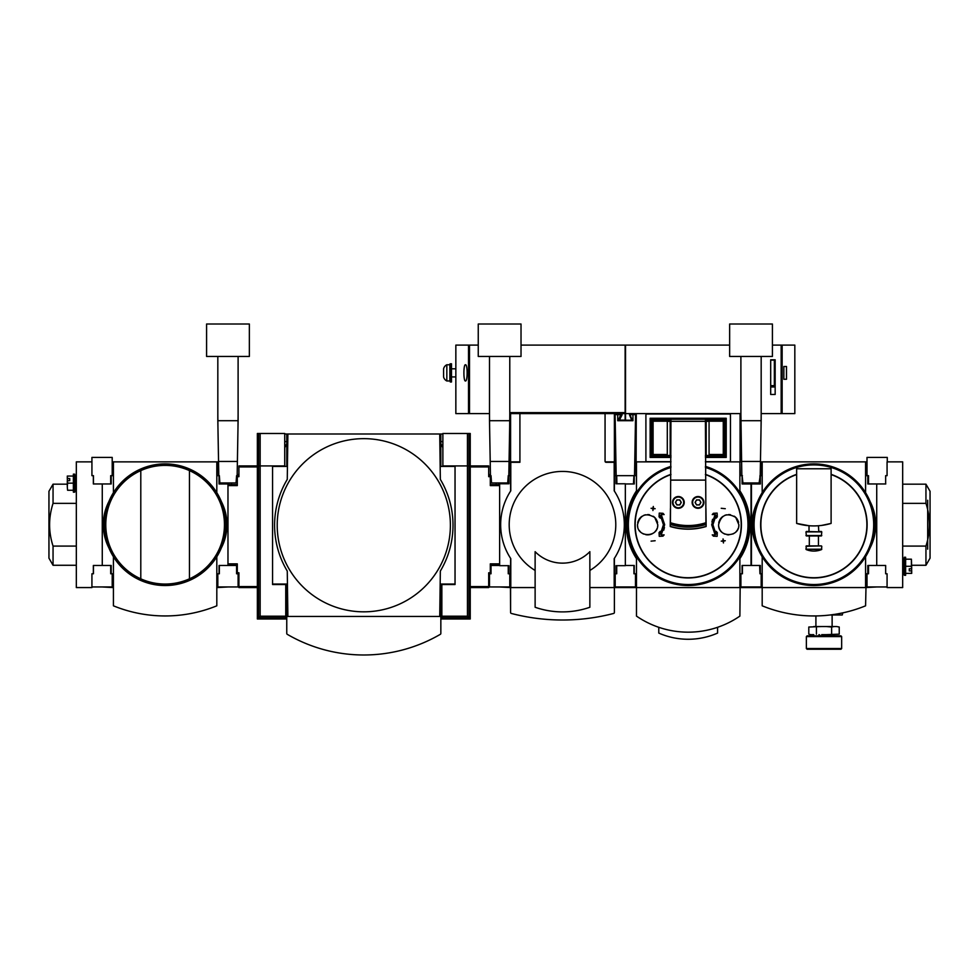 <?xml version="1.0" encoding="UTF-8"?>
<svg xmlns="http://www.w3.org/2000/svg" width="979" height="979" viewBox="0 0 979 979"><rect width="100%" height="100%" fill="white"/><g stroke="black" fill="none" stroke-linecap="round" stroke-linejoin="round"><path stroke-width="1.47" d="M499.633 484.581L490.308 484.581L499.633 484.581L499.633 485.596L490.308 485.596L490.308 476.675L488.692 476.675L488.692 465.931L470.238 465.931L470.238 618.997L467.448 616.207L467.448 465.931L488.692 465.931L470.238 465.931L470.238 433.489L469.002 433.489L470.238 433.489L470.238 465.931L469.002 465.931L469.002 617.749L441.859 617.749L441.859 618.997L441.859 616.207L467.448 616.207M510.377 475.659L510.377 461.868L510.377 475.659L508.248 475.659L507.722 482.953L491.544 482.953L491.017 475.659L488.692 475.659L489.194 474.448L488.692 475.659L490.308 475.659L489.194 475.659M488.692 586.556L488.692 587.571L470.238 587.571L470.238 586.556L488.692 586.556L488.692 572.776L490.308 572.776L490.308 573.78L490.308 563.855L499.633 563.855L499.633 564.859L499.633 553.208M499.633 482.953L499.633 496.231M442.875 447.684L440.844 443.622L442.875 447.684L442.875 465.931L467.448 465.931L455.039 465.931L455.039 584.524L441.859 584.524L441.859 610.688M441.859 616.207L441.859 584.524L446.926 584.035M441.859 618.997L470.238 618.997M509.778 573.78L509.778 586.959L489.5 586.959L489.5 573.78L488.692 573.78M490.308 475.659L490.308 476.675M499.633 564.859L490.308 564.859L499.633 564.859M449.459 433.489L462.639 433.489L449.459 433.489M442.875 465.931L442.875 433.489L469.002 433.489L469.002 465.931L467.448 465.931L467.448 433.489M442.875 441.602L440.844 441.602L442.875 441.602M489.194 575.003L489.194 573.78L489.194 575.003M277.216 525.233A86.58 86.58 168.9 0 0 363.796 611.826A86.58 86.58 168.9 0 0 450.389 525.233A86.58 86.58 168.9 0 0 363.796 438.653A86.58 86.58 168.9 0 0 277.216 525.233M287.875 616.464L287.263 571.063A89.199 89.199 -11.1 0 1 287.263 479.404L287.875 434.003L439.73 434.003L440.342 479.404A89.199 89.199 -11.1 0 1 440.342 571.063L439.73 616.464L285.746 616.464M350.629 434.003L377.49 434.003L350.629 434.003M436.377 434.003L291.228 434.003M447.219 465.931L440.844 466.445L440.844 434.003L286.761 434.003L286.761 466.445L280.386 465.931M227.972 564.859L237.297 564.859L227.972 564.859L227.972 485.596L237.297 485.596L237.297 476.675L238.913 476.675L238.913 465.931L258.603 465.931L258.603 617.749L257.367 618.997L257.367 465.931L257.367 618.997L285.746 618.997L285.746 584.524L280.679 584.035M441.859 616.464L440.844 616.464L440.844 584.035L455.039 584.035L455.039 466.445L440.844 466.445M286.761 466.445L272.566 466.445L272.566 584.035L286.761 584.035L286.761 633.45A1.016 1.016 168.9 0 0 287.263 634.319A152.051 152.051 168.9 0 0 440.342 634.319A1.016 1.016 168.9 0 0 440.844 633.45L440.844 616.464L439.73 616.464M442.875 434.003L440.844 434.003M286.761 434.003L284.73 434.003M435.374 434.003L436.181 434.003L435.374 434.003M291.424 434.003L292.231 434.003L291.424 434.003M286.761 616.464L286.761 633.45A1.016 1.016 168.9 0 0 287.263 634.319M911.706 565.275L925.95 565.275L930.05 558.177L930.05 491.274L925.95 484.177L902.675 484.177M904.302 575.309L905.624 575.309L905.624 557.259L904.302 557.259L904.302 575.309M911.669 568.775L909.271 568.775L909.271 570.879L911.706 570.83L911.412 566.278L905.624 566.278M911.412 566.278L911.412 559.193L905.624 559.193M911.706 570.83L911.706 573.376L905.624 573.376M911.412 573.376L911.669 570.879M925.95 484.177L925.95 503.365C930.552 517.548 930.552 531.781 925.95 546.086L925.95 565.275M902.675 546.086L925.95 546.086M902.675 503.365L925.95 503.365M911.706 568.726L911.412 559.193M904.302 558.495L902.675 558.495M904.302 558.85L902.675 558.85M904.302 559.144L902.675 559.144M904.302 559.437L902.675 559.437M904.302 560.221L902.675 560.221M904.302 560.453L902.675 560.453M904.302 561.2L902.675 561.2M904.302 562.325L902.675 562.325M904.302 562.484L902.675 562.484M904.302 563.574L902.675 563.574M904.302 564.907L902.675 564.907M904.302 564.956L902.675 564.956M904.302 566.278L902.675 566.278L904.302 566.278M904.302 567.661L902.675 567.661M904.302 568.885L902.675 568.885M904.302 568.983L902.675 568.983M904.302 570.231L902.675 570.231M904.302 571.173L902.675 571.173M904.302 571.369L902.675 571.369M904.302 572.336L902.675 572.336M904.302 572.862L902.675 572.862M904.302 573.131L902.675 573.131M904.302 573.718L902.675 573.718M904.302 573.767L902.675 573.767M904.302 574.073L902.675 574.073M904.302 574.183L902.675 574.183M904.302 558.373L902.675 558.373M927.688 500.269L927.688 549.17M885.652 483.969L885.652 475.659L887.072 475.659L887.072 461.868L902.675 461.868L902.675 587.571L887.072 587.571L887.072 573.78L885.652 573.78L885.652 565.47L876.731 565.47L876.731 483.969L885.652 483.969M909.271 570.879L909.271 568.775M237.297 476.675L237.297 475.659L238.913 475.659M228.976 484.581L237.297 484.581L227.972 484.581L228.976 484.581L228.976 482.953M227.972 483.969L227.972 482.953L227.972 483.969L219.051 483.969L219.051 475.659M257.367 433.489L257.367 465.931L257.367 433.489L257.367 465.931L284.73 465.931L284.73 433.489L257.367 433.489L258.603 433.489L258.603 465.931L260.157 465.931L260.157 616.207L258.603 617.749L285.746 617.749M285.746 584.524L272.566 584.524L272.566 465.931L260.157 465.931L260.157 433.489M237.297 573.78L237.297 563.855L227.972 563.855M216.812 587.571L217.228 573.78L217.827 586.959L238.105 586.959L217.827 586.959L217.827 573.78L219.357 573.78L219.357 565.47L236.588 565.47L236.588 573.78L238.913 573.78M257.367 587.571L238.913 587.571L238.913 572.776L237.297 572.776M227.972 485.596L227.972 484.581M217.228 475.659L217.228 461.868L217.228 475.659L219.357 475.659L219.871 482.953L236.061 482.953L236.588 475.659L238.411 475.659L238.411 474.448M271.562 433.489L264.966 433.489L271.562 433.489M284.73 441.602L286.761 441.602L284.73 441.602M286.761 443.622L284.73 447.684M238.411 573.78L238.913 575.003M271.562 618.997L281.083 618.997L271.562 618.997M231.411 484.581L231.411 482.953L231.411 484.581M224.521 482.953L224.521 483.969L224.521 482.953M238.105 573.78L238.105 586.959L238.105 573.78L236.588 573.78L236.588 565.47L219.051 565.47L219.051 573.78L219.357 565.47M108.865 501.615A50.688 50.688 170 0 0 108.865 547.836M221.376 547.836A50.688 50.688 170 0 0 221.376 501.615M223.506 483.969L223.506 482.953M189.449 580.461L189.449 578.834A59.327 59.327 -10 0 0 189.449 470.605L189.449 578.834A59.327 59.327 -10 0 1 140.792 578.834L140.792 470.605A59.327 59.327 -10 0 1 189.449 470.605L189.449 468.978A60.82 60.82 170 0 0 140.792 468.978A60.82 60.82 -10 0 1 225.941 524.72A60.82 60.82 -10 0 1 140.792 580.461A60.82 60.82 -10 0 1 140.792 468.978L140.792 470.605A59.327 59.327 -10 0 0 140.792 578.834L140.792 580.461M196.351 472.539L195.286 471.902L196.351 472.539A60.82 60.82 170 0 1 214.609 489.365M104.484 519.996A60.82 60.82 -10 0 1 109.868 499.29M133.878 472.539L134.955 471.902L133.878 472.539A60.82 60.82 -10 0 0 115.632 489.365M225.757 519.996A60.82 60.82 170 0 0 220.373 499.29M195.225 577.573L196.29 576.949M102.269 586.959L113.013 587.571L113.013 573.78L111.19 573.78L111.19 565.47L102.269 565.47L102.269 483.969L111.19 483.969L111.19 475.659L113.013 475.659L113.417 461.868L113.417 492.682M135.016 577.573L133.939 576.949M113.013 475.659L113.013 461.868L112.206 461.868M216.812 492.682L216.812 461.868L218.55 461.868M217.228 587.571L227.972 586.959M111.19 573.78L112.206 573.78L112.206 586.959L91.928 586.959L91.928 573.78L91.928 587.571L76.325 587.571L76.325 461.868L91.928 461.868L91.928 475.659L93.348 475.659L93.348 483.969L102.269 483.969L102.269 565.47L93.348 565.47L93.348 573.78L91.928 573.78L93.348 573.78M113.417 556.757L113.417 605.817A136.901 136.901 170 0 0 216.812 605.817L216.812 556.757M216.812 461.868L113.417 461.868M119.303 461.868L121.323 461.868M208.906 461.868L210.938 461.868M67.294 484.177L53.05 484.177L48.95 491.274L48.95 558.177L53.05 565.275L76.325 565.275M74.698 474.142L73.376 474.142L73.376 492.18L74.698 492.18L74.698 474.142M67.588 483.161L67.294 486.71L67.294 480.713L69.729 480.665L69.729 478.56L67.294 478.609L67.588 483.161L73.376 483.161M67.588 490.259L67.294 486.71L67.588 490.259L73.376 490.259M67.294 478.609L67.294 476.063L73.376 476.063M67.588 476.063L67.331 478.56M53.05 565.275L53.05 546.086C48.448 531.903 48.448 517.658 53.05 503.365L53.05 484.177M76.325 503.365L53.05 503.365M76.325 546.086L53.05 546.086M74.698 490.944L76.325 490.944M74.698 490.589L76.325 490.589M74.698 490.308L76.325 490.308M74.698 490.002L76.325 490.002M74.698 489.219L76.325 489.219M74.698 488.986L76.325 488.986M74.698 488.24L76.325 488.24M74.698 487.114L76.325 487.114M74.698 486.967L76.325 486.967M74.698 485.865L76.325 485.865M74.698 484.532L76.325 484.532M74.698 484.483L76.325 484.483M74.698 483.161L76.325 483.161M74.698 481.79L76.325 481.79M74.698 480.554L76.325 480.554M74.698 480.456L76.325 480.456M74.698 479.208L76.325 479.208M74.698 478.278L76.325 478.278M74.698 478.082L76.325 478.082M74.698 477.103L76.325 477.103M74.698 476.577L76.325 476.577M74.698 476.308L76.325 476.308M74.698 475.733L76.325 475.733M74.698 475.672L76.325 475.672M74.698 475.378L76.325 475.378M74.698 475.256L76.325 475.256M74.698 491.066L76.325 491.066M93.446 475.659L91.928 475.659L91.928 457.413L112.206 457.413L112.206 475.659L110.688 475.659L110.688 483.969L93.446 483.969L93.446 475.659M69.729 478.56L69.729 480.665M110.688 573.78L110.688 565.47L93.446 565.47L93.446 573.78M220.875 356.454L213.777 356.454M242.156 356.454L235.058 356.454M217.827 414.631L217.938 426.795M237.995 426.795L238.105 414.631M238.105 356.454L238.105 420.713L217.827 420.713L217.827 356.454M242.156 324.012L235.058 324.012L242.156 324.012M220.875 324.012L213.777 324.012L220.875 324.012M206.581 356.454L206.581 324.012L249.351 324.012L249.351 356.454L206.581 356.454M206.581 324.012L249.351 324.012M237.151 475.659L238.105 420.713M217.827 420.713L218.794 475.659M218.537 461.464L237.395 461.464M217.827 573.78L219.357 573.78M614.384 491.103L614.384 413.615L621.078 413.615A1.016 1.016 -0 0 1 621.983 415.096L620.172 418.633A1.016 1.016 -0 0 0 621.078 420.113L625.128 420.113L625.128 345.097L521.024 345.097M589.86 570.451A53.294 53.294 -0 0 0 562.484 471.425A53.294 53.294 -0 0 0 535.121 570.451M535.121 551.679A38.414 38.414 -0 0 0 589.86 551.679L589.86 607.261A83.117 83.117 -0 0 1 535.121 607.261L535.121 551.679M589.86 587.571L614.188 587.571L614.188 558.642A61.836 61.836 -0 0 0 614.188 490.797L614.188 462.284L606.074 462.284A1.016 1.016 -0 0 1 605.059 461.268L605.059 414.631A1.016 1.016 -0 0 0 604.043 413.615L519.91 413.615L519.91 462.284L510.793 462.284L510.793 490.797A61.836 61.836 -0 0 0 510.793 558.642L510.793 587.571L535.121 587.571M510.585 558.336L510.585 612.475A1.016 1.016 -0 0 0 511.344 613.454A202.739 202.739 -0 0 0 613.625 613.454A1.016 1.016 -0 0 0 614.384 612.475L614.384 558.336M511.344 613.454A1.016 1.016 -0 0 1 510.585 612.475L510.377 573.78L510.377 587.571L499.633 586.959M519.91 413.615L510.585 413.615L510.585 491.103M605.267 461.868L615.913 461.868M519.91 461.868L509.056 461.868M614.592 573.78L614.592 587.571L614.592 573.78L616.011 573.78L616.011 565.678L625.336 565.678L625.336 483.773L616.011 483.773L616.011 475.659L633.951 475.659L633.413 483.969M616.721 573.78L616.011 573.78L616.721 573.78L616.721 565.678M616.011 570.537L616.721 570.537M616.011 478.902L616.77 478.902M614.384 612.475L614.384 587.571L739.879 587.571L739.879 558.642A61.836 61.836 -0 0 0 739.879 490.797L739.879 461.868L705.418 461.868M614.592 461.868L614.592 475.659L614.592 461.868M614.592 475.659L616.011 475.659M510.377 573.78L508.958 573.78L508.958 565.678L499.633 565.678L499.633 483.773L508.958 483.773L508.958 475.659M508.958 573.78L508.248 573.78L508.958 573.78M508.958 570.537L508.248 570.537M506.535 482.953L506.535 483.773M508.958 478.902L508.199 478.902L508.958 478.902M504.503 483.773L504.503 482.953M625.128 413.615L604.043 413.615M621.078 413.615L615.204 413.615L615.204 414.631M509.778 413.615L510.585 413.615L509.778 413.615M618.336 420.113L621.078 420.113M503.084 483.773L503.084 482.953M496.194 482.953L496.194 484.581M496.194 564.859L496.194 565.47M489.5 573.78L491.017 573.78L491.017 565.47L499.633 565.47M508.248 573.78L508.248 565.678M489.61 426.795L489.5 414.631M509.778 414.631L509.667 426.795M508.811 475.659L509.778 420.713L489.5 420.713L490.455 475.659M490.21 461.464L509.068 461.464M489.5 420.713L489.5 356.454M478.254 356.454L478.254 324.012L521.024 324.012L521.024 356.454L478.254 356.454M509.778 356.454L509.778 420.713M446.828 364.763A6.082 6.082 180 0 0 443.585 368.814L443.585 376.927A6.082 6.082 180 0 0 446.828 380.978L449.863 380.978L449.863 364.763L446.828 364.763L446.828 380.978M443.585 370.845L443.585 371.836L443.585 370.845M455.847 364.959L455.847 380.782M455.541 368.814L451.49 368.814M451.49 376.927L455.541 376.927M451.49 363.747L449.863 364.151L450.267 381.994L451.49 381.994L451.49 363.747M455.847 345.097L455.847 413.615L468.525 413.615L468.525 345.097L455.847 345.097M465.172 364.873L465.453 364.763C463.385 364.164 463.385 381.565 465.453 380.978C467.681 381.59 467.693 364.176 465.453 364.763M489.5 413.615L468.525 413.615M478.254 345.097L468.525 345.097M450.267 363.747L450.267 381.994M443.585 373.905L443.585 371.836M775.16 368.814L774.352 368.814M774.352 376.927L775.16 376.927M467.203 372.448L467.203 373.305M705.418 466.396A60.82 60.82 180 0 1 688.188 585.54A60.82 60.82 180 0 1 670.945 466.396M670.945 461.868L636.485 461.868L636.485 490.797A61.836 61.836 -0 0 0 636.485 558.642L636.485 616.109A91.231 91.231 -0 0 0 739.879 616.109L740.283 573.78L742.106 573.78L742.106 565.47L751.028 565.47L751.028 483.969L759.949 483.969L759.949 475.659M740.895 414.631L741.605 461.464L760.463 461.464L760.206 475.659L759.129 482.953L742.939 482.953L742.106 475.659L742.106 483.969L751.028 483.969L751.028 565.47L759.949 565.47L759.949 573.78L759.643 565.47M739.879 461.868L740.283 475.659L742.412 475.659M740.087 461.868L740.087 413.615M636.081 587.571L636.081 573.78L634.257 573.78L634.257 565.47L625.336 565.47L625.336 483.969L634.257 483.969L634.257 475.659L636.081 475.659L636.277 413.615M705.418 461.672L729.441 461.672A1.016 1.016 -0 0 0 730.456 460.656L730.456 415.035A1.016 1.016 -0 0 0 729.441 414.031L646.923 414.031A1.016 1.016 -0 0 0 645.907 415.035L645.907 460.656A1.016 1.016 -0 0 0 646.923 461.672L670.945 461.672M742.412 573.78L742.412 565.47M746.573 483.969L746.573 482.953M740.283 587.571L761.772 587.571L761.772 573.78L760.353 573.78L760.353 565.47L751.444 565.47L751.444 483.969L760.353 483.969L760.353 475.659L761.772 475.659L762.188 461.868L760.45 461.868M632.336 420.211L625.532 420.211L625.532 413.615L740.895 413.615M630.5 413.615A1.016 1.016 -0 0 0 629.57 415.023L631.418 419.477L630.806 420.211M625.532 413.615L625.532 345.097L729.649 345.097M635.469 414.631L635.469 413.615M705.418 457.438L726.222 457.438L726.222 418.253L650.142 418.253L651.157 419.269L725.219 419.269L725.219 456.434L705.418 456.434M650.142 418.253L650.142 457.438L651.157 456.434L651.157 419.269L652.075 420.187L652.075 455.504L651.157 456.434L670.945 456.434M705.418 421.203L723.273 421.203L726.222 418.253M723.273 421.203L723.273 454.489L726.222 457.438M667.299 454.489L653.091 454.489L653.091 421.203L652.075 420.187L670.945 420.187M653.091 454.489L652.075 455.504L670.945 455.504L670.174 455.492L670.174 421.325L667.299 421.325L667.299 455.492L670.174 455.492M705.92 523.349L705.92 522.713A57.174 57.174 180 0 1 670.444 522.713L670.444 523.349A57.785 57.785 -0 0 0 705.92 523.349A57.785 57.785 180 0 1 670.444 523.349L670.945 421.325L670.174 421.325M705.418 420.187L724.289 420.187L724.289 455.504L705.418 455.504L709.065 455.492L709.065 421.325L705.418 421.325L705.92 522.713M670.346 455.492L670.346 421.325M706.03 455.492L706.03 421.325M706.189 455.492L706.189 421.325M670.945 421.325L670.945 419.293L705.418 419.293L705.418 421.325L670.945 421.325M670.945 480.114L705.418 480.114M654.755 517.499L657.778 524.72C658.304 537.826 636.95 537.826 637.5 524.72C640.144 514.758 645.895 512.36 654.755 517.499M661.204 514.428L664.668 524.72L661.204 514.428L664.129 514.575L662.967 513.29L659.246 513.106L659.063 516.826L660.213 518.111L660.36 515.321L663.444 524.72L663.248 527.216M664.435 527.485L663.774 530.141M662.661 529.663L660.36 534.118L663.444 524.72M657.57 522.7A10.133 10.133 -0 0 0 656.982 520.791M656.542 519.886A10.133 10.133 -0 0 0 653.201 516.251M649.554 514.77A10.133 10.133 -0 0 0 647.596 514.587M645.638 514.783A10.133 10.133 -0 0 0 643.754 515.358M642.004 516.288A10.133 10.133 -0 0 0 638.7 519.947M638.271 520.852A10.133 10.133 -0 0 0 637.696 522.762M713.715 519.776L716.016 515.321L712.92 524.72L713.116 522.223M715.172 535.023L711.696 524.72L715.172 535.023L712.247 534.877L713.397 536.149L717.117 536.333L717.301 532.613L716.151 531.34L716.016 534.118L712.92 524.72M711.929 521.954L712.59 519.298M735.718 517.377L738.864 524.72C739.402 537.826 718.048 537.826 718.598 524.72C721.168 514.844 726.883 512.396 735.718 517.377A10.133 10.133 180 0 1 737.554 519.727M716.016 515.321L716.151 518.111L717.301 516.826L717.117 513.106L713.397 513.29L712.247 514.575L715.172 514.428L711.696 524.72M718.745 522.945A10.133 10.133 180 0 1 719.296 521.024M719.7 520.106A10.133 10.133 180 0 1 722.943 516.398M724.68 515.431A10.133 10.133 180 0 1 726.553 514.819M728.511 514.587A10.133 10.133 180 0 1 730.481 514.734M734.14 516.153A10.133 10.133 180 0 1 735.694 517.365M738.007 520.62A10.133 10.133 180 0 1 738.619 522.517M738.864 524.72A10.133 10.133 180 0 1 738.717 526.494M738.166 528.427A10.133 10.133 180 0 1 737.762 529.333M737.26 530.202A10.133 10.133 180 0 1 736.024 531.768M734.507 533.053A10.133 10.133 180 0 1 732.781 534.008M728.939 534.852A10.133 10.133 180 0 1 726.981 534.705M725.072 534.179A10.133 10.133 180 0 1 723.322 533.286M721.743 532.074A10.133 10.133 180 0 1 718.598 524.72M660.36 534.118L660.213 531.34L659.063 532.613L659.246 536.333L662.967 536.149L664.129 534.877L661.204 535.023L664.668 524.72M637.5 524.72A10.133 10.133 -0 0 0 637.708 526.751M639.25 530.41A10.133 10.133 -0 0 0 640.523 531.94M642.065 533.188A10.133 10.133 -0 0 0 643.803 534.106M645.699 534.669A10.133 10.133 -0 0 0 653.262 533.151M654.792 531.891A10.133 10.133 -0 0 0 656.052 530.361M656.579 529.504A10.133 10.133 -0 0 0 657.007 528.599M657.582 526.69A10.133 10.133 -0 0 0 657.778 524.72M670.444 508.505L670.236 524.242A60.82 60.82 -0 0 0 706.128 524.242L705.92 508.505M706.128 524.242L706.128 526.335A61.665 61.665 180 0 1 670.236 526.335L670.236 524.242M706.128 526.518A61.836 61.836 180 0 1 670.236 526.518A61.836 61.836 180 0 0 706.128 526.518M653.311 506.473L652.907 508.297L651.084 508.297L652.907 508.701L652.907 510.524L653.311 508.701L655.135 508.701L653.311 508.297L653.311 506.473M655.135 540.738L651.084 541.142L655.135 540.738M691.113 526.886L692.985 526.763M693.365 526.726L692.532 526.8M706.128 524.401A59.805 59.805 180 0 1 670.236 524.401M740.283 461.868L741.617 461.868M634.759 461.868L636.081 461.868M658.781 627.306L658.781 633.083A72.984 72.984 -0 0 0 717.583 633.083L717.583 627.306M672.475 502.423A5.874 5.874 180 0 1 678.349 496.537A5.874 5.874 180 0 1 684.235 502.423A5.874 5.874 180 0 1 678.349 508.297A5.874 5.874 180 0 1 672.475 502.423M692.141 502.423A5.874 5.874 180 0 1 698.015 496.537A5.874 5.874 180 0 1 703.901 502.423A5.874 5.874 180 0 1 698.015 508.297A5.874 5.874 180 0 1 692.141 502.423M672.781 502.423A5.58 5.58 180 0 1 678.349 496.842A5.58 5.58 180 0 1 683.929 502.423A5.58 5.58 180 0 1 678.349 507.991A5.58 5.58 180 0 1 672.781 502.423M672.977 502.423A5.372 5.372 180 0 1 678.349 497.051A5.372 5.372 180 0 1 683.721 502.423A5.372 5.372 180 0 1 678.349 507.795A5.372 5.372 180 0 1 672.977 502.423M692.447 502.423A5.58 5.58 180 0 1 698.015 496.842A5.58 5.58 180 0 1 703.595 502.423A5.58 5.58 180 0 1 698.015 507.991A5.58 5.58 180 0 1 692.447 502.423M692.642 502.423A5.372 5.372 180 0 1 698.015 497.051A5.372 5.372 180 0 1 703.387 502.423A5.372 5.372 180 0 1 698.015 507.795A5.372 5.372 180 0 1 692.642 502.423M679.818 504.956L676.893 504.956L675.424 502.423L676.893 499.89L679.818 499.89L681.274 502.423L679.818 504.956M676.159 503.683A2.533 2.533 180 0 1 678.349 499.89A2.533 2.533 180 0 1 680.54 503.683A2.533 2.533 180 0 1 676.159 503.683M699.483 504.956L696.558 504.956L695.09 502.423L696.558 499.89L699.483 499.89L700.94 502.423L699.483 504.956M695.824 503.683A2.533 2.533 180 0 1 698.015 499.89A2.533 2.533 180 0 1 700.205 503.683A2.533 2.533 180 0 1 695.824 503.683M725.28 508.701L721.229 508.297L725.28 508.701M725.28 540.738L723.457 540.738L723.053 538.915L723.053 540.738L721.229 541.142L723.053 541.142L723.457 542.966L723.457 541.142L725.28 540.738M754.479 483.969L754.479 482.953M747.589 482.953L747.589 483.969M761.172 573.78L761.172 586.959L740.895 586.959L740.895 573.78M761.172 414.631L761.062 426.795M741.605 461.464L741.849 475.659M760.463 461.464L761.172 420.713L740.895 420.713L740.895 356.454M740.895 420.713L741.005 426.795M729.649 356.454L729.649 324.012L772.419 324.012L772.419 356.454L729.649 356.454M761.172 356.454L761.172 420.713M761.172 413.615L794.826 413.615L794.826 345.097L772.419 345.097M775.16 394.464L770.693 394.464L770.693 359.795L775.16 359.795L775.16 394.464M770.693 360.101L774.352 360.101L774.352 385.64L770.693 385.64M775.16 385.946L770.693 385.946M786.492 366.489L786.492 379.252L783.849 379.252L783.849 366.489L786.492 366.489L783.849 366.489M786.492 379.252L783.849 379.252M635.469 573.78L635.469 586.959L615.204 586.959L615.204 573.78M633.951 573.78L633.951 565.47M634.514 475.659L635.579 414.631L629.999 414.631L632.336 420.713M616.158 475.659L615.093 414.631L620.674 414.631L618.336 420.713M632.936 414.631L632.936 420.713L617.737 420.713L617.737 414.631M616.905 483.773L616.721 475.659M755.898 483.969L755.898 482.953M762.188 556.757L762.188 587.571L761.772 573.78L761.772 587.571L865.583 587.571L865.583 556.757M839.236 627.025L836.592 626.536L839.236 627.025L839.236 634.159L826.337 634.649L834.267 634.649M810.636 634.649L808.801 634.159L810.636 634.649M808.801 634.159L808.801 627.025L821.699 626.536L813.769 626.536M755.494 483.969L755.494 482.953M757.624 501.615A50.688 50.688 90 0 0 757.624 547.836A50.688 50.688 90 0 1 757.624 501.615M875.715 524.72A50.688 50.688 90 0 0 870.135 501.615A50.688 50.688 90 0 1 870.135 547.836A50.688 50.688 90 0 0 875.715 524.72M821.748 525.405L831.11 523.422L831.11 468.77L796.649 468.77L796.649 523.422L809.021 525.723L809.021 531.487L806.378 531.487L821.785 531.903L805.974 531.903L806.378 535.954L821.381 535.954L821.785 531.903M874.7 524.72A60.82 60.82 -90 0 1 813.879 585.54A60.82 60.82 -90 0 1 753.059 524.72A60.82 60.82 -90 0 1 813.879 463.899A60.82 60.82 -90 0 1 874.7 524.72M807.1 649.248L806.378 648.526L841.659 648.526L840.937 649.248L807.1 649.248M841.659 648.526L841.659 636.583L806.378 636.583L806.378 648.526M806.378 636.583L807.1 635.861L840.937 635.861L841.659 636.583M828.075 635.861L819.961 635.861M819.961 635.665A1.016 1.016 90 0 0 818.946 634.649M829.091 634.649A1.016 1.016 90 0 0 828.075 635.665M832.126 626.536L832.126 614.983M812.705 615.95L815.911 615.938L815.911 626.536M830.18 614.983L842.27 614.983L842.772 612.866L837.461 613.906M810.588 615.913L811.885 615.938M821.785 546.294L821.54 549.574L805.974 549.207L806.378 545.89L821.381 545.89L805.974 546.294M818.444 545.89L818.444 535.954M809.315 535.954L809.315 545.89M821.381 531.487L818.75 531.487L818.481 525.747M811.554 525.87L809.963 525.796M796.649 523.422A60.82 60.82 90 0 0 831.11 523.422M818.126 525.772L818.75 525.723M814.504 615.95L817.587 615.901M830.314 614.959L835.124 614.298M836.592 626.536L821.699 626.536M813.769 634.649L811.444 634.649M816.413 627.025L816.413 634.159M834.267 626.536L831.624 627.025L831.624 634.159M821.699 634.649L826.337 634.649M831.624 627.025L826.337 626.536M865.583 492.682L865.583 461.868L865.987 475.659L867.81 475.659L867.81 483.969L876.731 483.969L876.731 565.47L867.81 565.47L867.81 573.78L865.987 573.78L865.987 587.571L876.731 586.959M868.52 573.78L867.81 573.78L868.52 573.78L868.52 565.47M865.987 475.659L865.987 461.868L867.002 461.868M865.583 461.868L762.188 461.868L762.188 492.682M865.987 587.571L865.583 605.817A136.901 136.901 90 0 1 762.188 605.817L762.188 587.571M761.772 573.78L759.949 573.78M760.206 475.659L761.772 475.659L761.772 461.868M868.52 478.902L867.81 478.902M761.772 475.659L761.772 468.965L761.772 475.659M867.81 476.271L868.52 476.271M885.75 573.78L887.072 573.78M887.072 586.959L867.002 586.959L867.002 573.78M887.268 461.868L887.268 457.413L867.002 457.413L867.002 475.659L868.52 475.659L868.52 483.969L885.75 483.969M887.072 475.659L885.75 475.659M868.52 480.726L868.52 479.71M498.629 482.953L498.629 484.581M470.238 466.946L488.692 466.946M285.746 616.207L260.157 616.207M257.367 466.946L238.913 466.946M257.367 586.556L238.913 586.556M616.011 573.278L616.721 573.278M616.011 571.051L616.721 571.051M616.011 478.401L616.77 478.401M616.011 476.161L616.721 476.161M508.958 573.278L508.248 573.278M508.958 571.051L508.248 571.051M508.958 478.401L508.211 478.401M508.958 476.161L508.248 476.161M509.778 412.612L625.128 412.612M469.504 413.615L469.504 345.097M650.142 457.438L670.945 457.438M723.273 454.489L709.065 454.489M653.091 421.203L670.945 421.203M670.945 419.293L705.418 419.293M705.418 474.595A53.001 53.001 180 0 1 688.188 577.72A53.001 53.001 180 0 1 670.945 474.595M705.418 474.35A53.233 53.233 180 0 1 688.188 577.953A53.233 53.233 180 0 1 670.945 474.35M705.418 467.448A59.805 59.805 180 0 1 688.188 584.524A59.805 59.805 180 0 1 670.945 467.448M775.16 386.962L770.693 386.962M775.16 383.915L774.352 383.915M775.16 361.826L774.352 361.826M781.156 413.615L781.156 345.097M782.148 413.615L782.148 345.097M831.11 474.595A53.001 53.001 -90 0 1 813.879 577.72A53.001 53.001 -90 0 1 796.649 474.595M831.11 474.35A53.233 53.233 -90 0 1 813.879 577.953A53.233 53.233 -90 0 1 796.649 474.35M873.684 524.72A59.805 59.805 -90 0 1 813.879 584.524A59.805 59.805 -90 0 1 754.075 524.72A59.805 59.805 -90 0 1 813.879 464.915A59.805 59.805 -90 0 1 873.684 524.72M821.785 549.207L805.974 549.207M821.785 535.55L805.974 535.55M806.231 549.574A20.278 20.278 0 0 0 821.54 549.574"/></g></svg>

